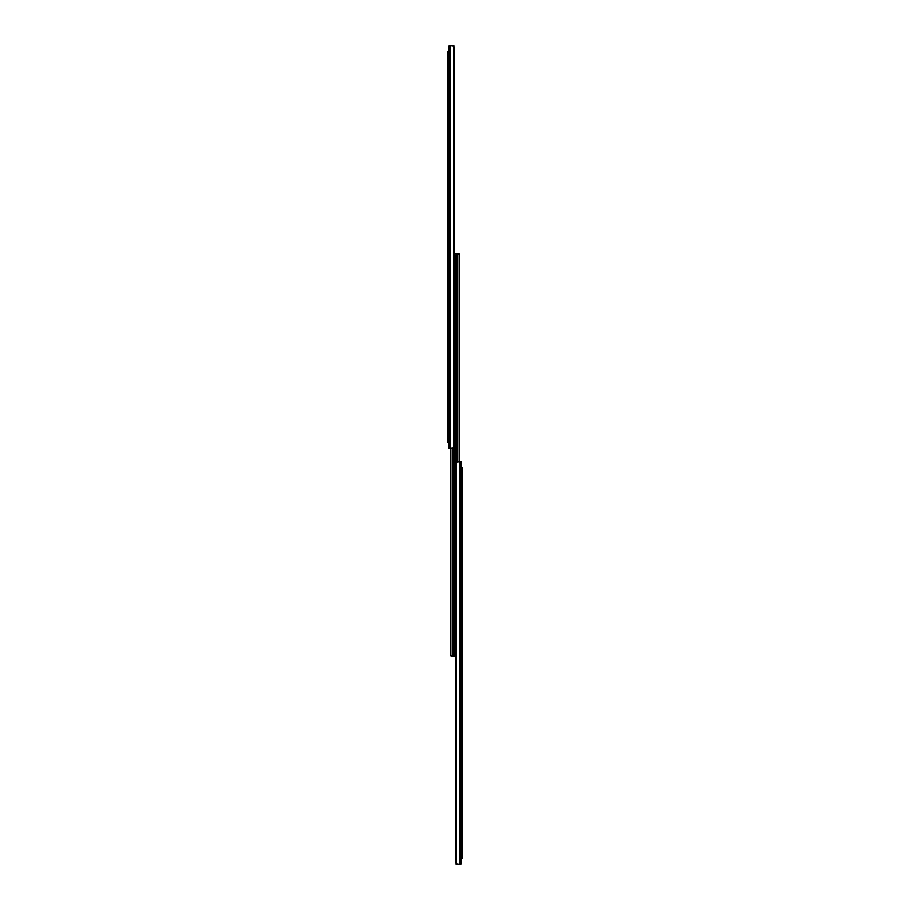 <?xml version="1.0" encoding="UTF-8"?>
<svg xmlns="http://www.w3.org/2000/svg" width="910" height="910" viewBox="0 0 910 910"><rect width="100%" height="100%" fill="white"/><g stroke="black" fill="none" stroke-linecap="round" stroke-linejoin="round"><path stroke-width="1.36" d="M453.862 46.376L454.01 46.865A1.831 1.297 -90 0 0 453.624 45.966L453.624 447.97L453.624 45.966L450.279 45.5L450.279 448.437L453.157 448.334L454.01 447.083L454.01 46.865L453.157 45.614L449.745 45.5L448.755 46.592L448.744 448.437L449.278 45.716L449.278 448.437L450.279 448.437L450.279 45.5L449.631 45.511L452.645 45.5L449.517 45.545L448.744 46.592L448.983 45.807L448.744 46.592L449.665 46.603M449.29 45.58L449.665 45.5A0.91 0.91 0 0 0 448.983 45.807L449.119 45.671M448.744 442.34L447.834 442.34L448.744 442.34M448.744 54.043L447.834 54.043L447.834 439.894L448.744 439.894L447.834 439.894L447.834 442.294L447.834 54.043L448.744 54.043M447.834 51.597L448.744 51.597L447.834 51.597L447.834 54.043L447.834 51.597M454.01 46.865L454.01 447.083A1.831 1.297 -90 0 1 453.624 447.97L448.744 448.437L448.744 46.592M453.874 45.5L452.645 45.5L453.874 45.5L453.874 46.387L453.874 45.5M455.455 255.528L455.455 257.553L454.545 257.553L454.545 255.118L455.455 255.118L454.545 255.118L454.545 656.474L454.545 652.322L455.455 652.322L455.455 257.553L454.545 257.553L454.545 654.347M450.541 655.655L452.077 656.474L450.86 655.917L450.86 448.437L450.7 655.598L453.146 656.474L453.146 448.334L453.146 656.474L454.545 656.474L451.804 656.474M450.495 655.245L450.655 448.437L450.495 655.245M452.896 448.402L452.896 656.474L452.896 448.402M455.455 654.574L454.545 654.756L455.455 654.756L455.455 652.322L455.455 654.347M455.455 255.118L455.455 652.322L454.545 652.322L454.545 654.756M459.186 253.879L457.923 253.526L459.3 254.015L458.196 253.526L459.14 254.083L459.14 461.563L459.3 254.402L456.854 253.526L456.854 461.666L456.854 253.526L455.455 253.526L458.196 253.526M459.504 254.755L459.345 461.563L459.504 254.755M457.104 461.597L457.104 253.526L457.104 461.597M456.137 863.624L455.99 863.135A1.831 1.297 90 0 0 456.376 864.034L456.376 462.03L456.376 864.034L459.721 864.5L459.721 461.563L457.48 461.563L455.99 462.917L455.99 863.135L457.48 864.5L460.369 864.489L461.245 863.408L461.256 461.563L460.722 864.284L460.722 461.563L459.721 461.563L459.721 864.5L460.369 864.489L457.355 864.5L460.335 864.5L461.245 863.726M460.71 864.42L460.335 864.5A0.91 0.91 0 0 0 461.017 864.193L460.881 864.329M461.256 467.66L462.166 467.66L462.166 470.106L461.256 470.106L462.166 470.106L462.166 855.957L462.166 467.66L461.256 467.66M462.166 858.403L461.256 858.403L462.166 858.403L462.166 855.957L462.166 858.403M461.256 855.957L462.166 855.957L461.256 855.957M455.99 863.135L455.99 462.917A1.831 1.297 90 0 1 456.376 462.03L461.256 461.563L461.256 863.59M456.126 864.5L457.355 864.5L456.126 864.5L456.126 863.613L456.126 864.5M461.245 863.408L460.335 863.397"/></g></svg>
